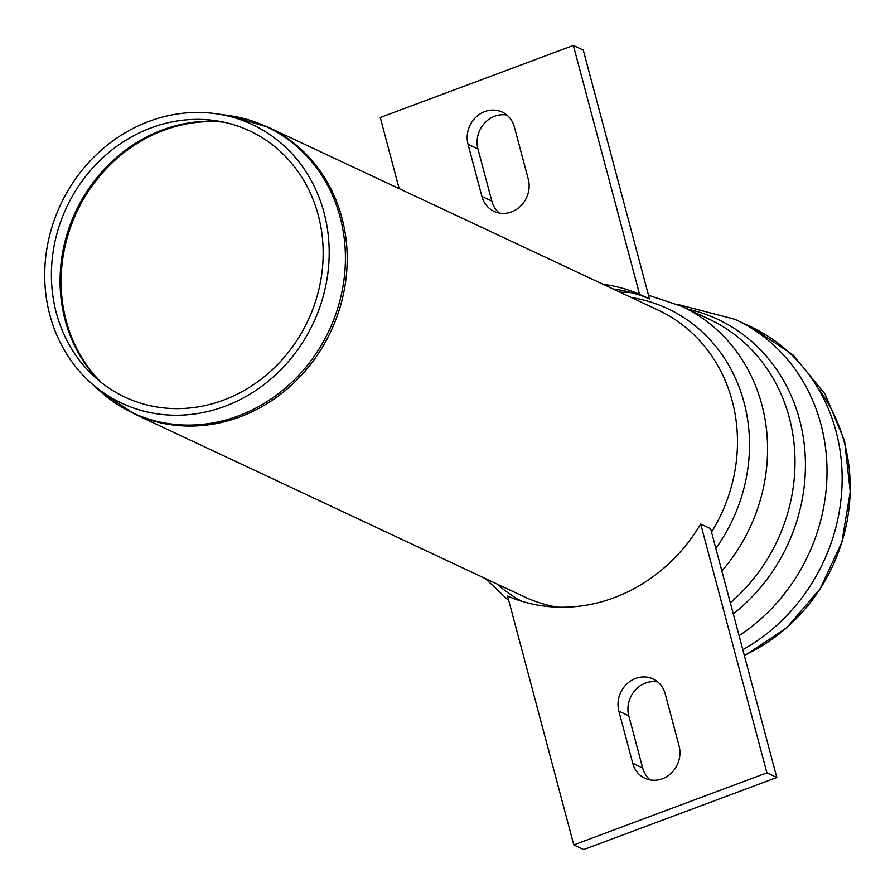 <?xml version="1.0" encoding="UTF-8"?>
<svg xmlns="http://www.w3.org/2000/svg" width="895" height="895" viewBox="0 0 895 895"><rect width="100%" height="100%" fill="white"/><g stroke="black" fill="none" stroke-linecap="round" stroke-linejoin="round"><path stroke-width="1.34" d="M149.04 121.362A153.873 139.564 -64.9 0 0 48.789 238.965A153.873 139.564 -64.9 0 0 90.003 382.042A153.873 139.564 -64.9 0 0 313.306 323.106A153.873 139.564 -64.9 0 0 215.852 113.721A153.873 139.564 -64.9 0 0 149.04 121.362M151.065 127.884A146.981 133.321 -64.9 0 0 55.289 240.229A146.981 133.321 -64.9 0 0 94.669 376.907A146.981 133.321 -64.9 0 0 307.992 320.611A146.981 133.321 -64.9 0 0 214.889 120.59A146.981 133.321 -64.9 0 0 151.065 127.884M817.728 387.748A172.355 156.334 115.1 0 1 744.282 655.252M506.917 115.086A26.011 23.583 -64.9 0 0 477.952 148.962L491.836 201.129A26.011 23.583 -64.9 0 0 499.32 213.066M468.04 144.308A26.011 23.583 115.1 0 1 476.073 117.055A26.011 23.583 115.1 0 1 502.263 112.121A26.011 23.583 115.1 0 1 514.39 127.012L528.274 179.19A26.011 23.583 115.1 0 1 520.252 206.443A26.011 23.583 115.1 0 1 494.062 211.377A26.011 23.583 115.1 0 1 481.924 196.486L468.04 144.308L477.952 148.962M603.129 284.297A164.702 149.398 115.1 0 1 639.567 294.287L649.479 298.93L583.271 50.098L573.348 45.444L380.252 117.513L399.17 188.632M639.567 294.287L573.348 45.444M649.479 298.93A164.702 149.398 -64.9 0 0 613.041 288.951M657.747 681.934A26.011 23.583 -64.9 0 0 628.782 715.81L642.666 767.988A26.011 23.583 -64.9 0 0 650.139 779.914M679.104 746.038A26.011 23.583 115.1 0 1 671.082 773.291A26.011 23.583 115.1 0 1 644.881 778.236A26.011 23.583 115.1 0 1 632.754 763.334L618.87 711.167A26.011 23.583 115.1 0 1 626.892 683.914A26.011 23.583 115.1 0 1 653.093 678.969A26.011 23.583 115.1 0 1 665.22 693.871L679.104 746.038M583.708 849.556L573.796 844.902L766.903 772.844L776.815 777.486L583.708 849.556M573.796 844.902L507.577 596.07A164.702 149.398 -64.9 0 0 700.684 524L766.903 772.844M776.815 777.486L710.596 528.654L700.684 524M340.134 217.149A157.945 143.267 115.1 0 1 275.134 396.127A157.945 143.267 115.1 0 1 99.871 391.014L133.78 413.635A158.202 143.491 -64.9 0 0 293.112 383.586A158.202 143.491 -64.9 0 0 341.924 217.798A158.202 143.491 -64.9 0 0 268.131 127.18L229.064 115.578A157.945 143.267 115.1 0 1 340.134 217.149M268.131 127.18L658.418 310.229A158.202 143.491 115.1 0 1 711.525 532.145M557.283 607.146A158.202 143.491 115.1 0 1 524.056 596.685L133.78 413.635M221.412 121.686A151.065 137.024 -64.9 0 0 162.498 129.943A151.065 137.024 -64.9 0 0 65.111 320.063A151.065 137.024 -64.9 0 0 99.681 381.225M101.527 382.702A151.266 137.203 115.1 0 1 66.163 320.712A151.266 137.203 115.1 0 1 163.684 130.334A151.266 137.203 115.1 0 1 223.728 122.156M631.333 297.532A163.572 148.369 115.1 0 1 715.843 548.366M521.628 601.216A163.572 148.369 115.1 0 1 496.971 583.987M648.495 295.249L681.789 306.347A171.639 155.685 115.1 0 1 721.873 570.999M681.789 306.347L709.232 319.224A171.639 155.685 115.1 0 1 730.331 602.805M687.729 309.144A175.151 158.874 115.1 0 1 803.486 438.617A175.151 158.874 115.1 0 1 733.274 613.847M677.045 304.233L734.929 319.314A182.468 165.508 115.1 0 1 735.813 319.728A182.468 165.508 115.1 0 1 827.014 469.517A182.468 165.508 115.1 0 1 739.08 635.674M735.813 319.728L750.927 326.809A182.468 165.508 115.1 0 1 842.083 483.356A182.468 165.508 115.1 0 1 742.805 649.68M481.924 196.486L491.836 201.129M632.754 763.334L642.666 767.988M618.87 711.167L628.782 715.81M90.003 382.042L99.871 391.014M215.852 113.721L229.064 115.578M631.792 292.732L619.664 292.061M508.807 600.668L485.314 578.517M750.927 326.809L792.992 354.867L825.056 394.068L844.578 440.978L850.25 491.679L841.859 542.191L820.2 588.664L786.918 627.574L744.45 655.845"/></g></svg>
